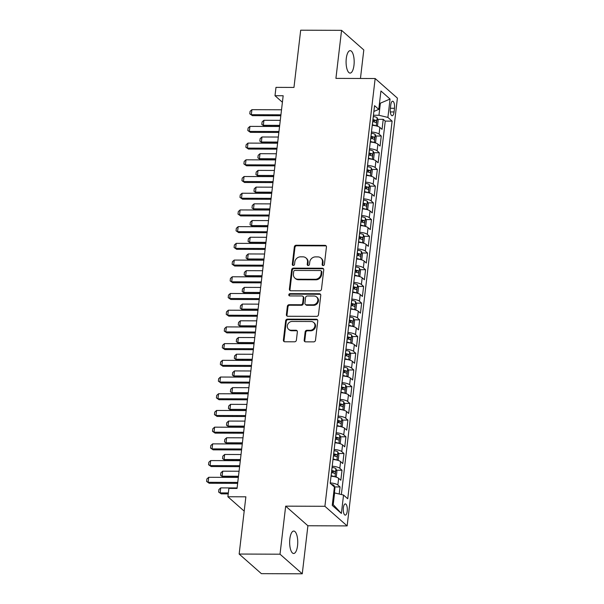 <?xml version="1.0" encoding="UTF-8"?>
<svg xmlns="http://www.w3.org/2000/svg" width="604" height="604" viewBox="0 0 604 604"><rect width="100%" height="100%" fill="white"/><g stroke="black" fill="none" stroke-linecap="round" stroke-linejoin="round"><path stroke-width="0.91" d="M323.14 265.571A1.208 1.072 -48.6 0 0 324.393 264.424L326.439 246.998A1.721 1.533 -48.6 0 0 325.027 245.352L296.141 245.247A1.721 1.533 -48.6 0 0 294.344 246.885L292.298 264.31A1.208 1.072 -48.6 0 0 293.287 265.458A1.208 1.072 -48.6 0 0 294.548 264.318L294.812 262.06A5.504 4.9 -48.6 0 1 300.566 256.828L302.966 256.843A5.504 4.9 -48.6 0 1 305.994 257.961A5.504 4.9 -48.6 0 1 307.489 262.106L307.225 264.363A1.208 1.072 -48.6 0 0 308.214 265.518A1.208 1.072 -48.6 0 0 309.467 264.371L309.739 262.113A5.504 4.9 -48.6 0 1 315.484 256.889L317.893 256.896A5.504 4.9 -48.6 0 1 320.92 258.014A5.504 4.9 -48.6 0 1 322.415 262.159L322.151 264.416A1.208 1.072 -48.6 0 0 323.14 265.571M297.546 545.669A11.219 4.047 90.2 0 0 293.733 531.052A11.219 4.047 90.2 0 0 289.852 538.881A11.219 4.047 90.2 0 0 293.657 553.49A11.219 4.047 90.2 0 0 297.546 545.669M353.974 65.262A11.219 4.047 90.2 0 0 350.169 50.653A11.219 4.047 90.2 0 0 346.281 58.482A11.219 4.047 90.2 0 0 350.094 73.092A11.219 4.047 90.2 0 0 353.974 65.262M347.217 511.203A5.61 2.023 90.2 0 0 345.314 503.902A5.61 2.023 90.2 0 0 343.366 507.813A5.61 2.023 90.2 0 0 345.269 515.121A5.61 2.023 90.2 0 0 347.217 511.203M304.174 340.203A1.721 1.533 -48.6 0 0 305.586 341.849L313.687 341.872A1.721 1.533 -48.6 0 0 315.492 340.241L317.764 320.89A1.721 1.533 -48.6 0 0 316.353 319.244L287.466 319.138A1.721 1.533 -48.6 0 0 285.662 320.769L283.389 340.127A1.721 1.533 -48.6 0 0 284.801 341.773L294.593 341.804A1.721 1.533 -48.6 0 0 296.39 340.173L297.364 331.89A1.721 1.533 -48.6 0 0 295.952 330.245L291.098 330.229A4.606 4.092 -48.6 0 1 288.569 329.293A4.606 4.092 -48.6 0 1 287.723 324.401A4.606 4.092 -48.6 0 1 292.125 321.449L311.143 321.517A4.606 4.092 -48.6 0 1 313.672 322.453A4.606 4.092 -48.6 0 1 314.525 327.345A4.606 4.092 -48.6 0 1 310.116 330.297L306.945 330.282A1.721 1.533 -48.6 0 0 305.148 331.921L304.174 340.203L304.778 340.731A1.721 1.533 -48.6 0 0 304.982 341.713M360.452 78.475L363.804 49.951L341.562 30.343L300.686 30.2L293.967 87.429L275.983 87.369L275.001 95.719L283.17 95.749L237.047 488.432L228.871 488.402L227.889 496.752L244.19 511.127M280.022 554.193L302.264 573.8L307.904 525.759L285.669 506.152L280.022 554.193L239.154 554.049L245.873 496.82L227.889 496.752M285.669 506.152L324.907 506.295L375.159 78.528L397.402 98.127L347.149 525.903L324.907 506.295M341.562 30.343L335.922 78.384L375.159 78.528M319.682 290.864A1.721 1.533 -48.6 0 0 321.479 289.233L323.752 269.875A1.721 1.533 -48.6 0 0 322.34 268.229L293.453 268.131A1.721 1.533 -48.6 0 0 291.656 269.762L289.384 289.12A1.721 1.533 -48.6 0 0 290.796 290.766L319.682 290.864M320.762 295.379L318.482 314.737A1.721 1.533 -48.6 0 1 316.685 316.368L287.798 316.269A1.721 1.533 -48.6 0 1 286.387 314.624L287.361 306.341A1.721 1.533 -48.6 0 1 289.157 304.703L300.875 304.748A1.721 1.533 -48.6 0 0 302.672 303.11L303.314 297.613A1.721 1.533 -48.6 0 0 301.902 295.968L289.709 295.93A1.208 1.072 -48.6 0 1 289.98 293.635L319.35 293.733A1.721 1.533 -48.6 0 1 320.762 295.379M302.264 573.8L261.389 573.657L239.154 554.049M339.214 494.019L340.044 486.945L334.518 486.922M330.245 482.913A7.014 1.971 6.7 0 1 337.847 485.012L338.633 478.323L340.83 480.256L342.007 470.237L336.481 470.214M332.208 466.205A7.014 1.971 6.7 0 1 339.81 468.296L340.596 461.615L342.793 463.547L343.97 453.521L338.444 453.506M334.171 449.489A7.014 1.971 6.7 0 1 341.773 451.588L342.559 444.906L344.756 446.839L345.933 436.813L340.407 436.798M336.134 432.781A7.014 1.971 6.7 0 1 343.736 434.88L344.522 428.198L346.719 430.131L347.896 420.105L342.37 420.082M338.089 416.073A7.014 1.971 6.7 0 1 345.699 418.172L346.485 411.483L348.682 413.423L349.859 403.396L344.333 403.374M340.052 399.365A7.014 1.971 6.7 0 1 347.662 401.464L348.448 394.774L350.645 396.707L351.822 386.681L346.296 386.666M342.015 382.657A7.014 1.971 6.7 0 1 349.625 384.748L350.411 378.066L352.608 379.999L353.785 369.973L348.259 369.958M343.978 365.941A7.014 1.971 6.7 0 1 351.588 368.04L352.374 361.358L354.571 363.291L355.748 353.264L350.222 353.242M345.941 349.233A7.014 1.971 6.7 0 1 353.551 351.332L354.337 344.65L356.534 346.583L357.711 336.556L352.185 336.534M347.904 332.525A7.014 1.971 6.7 0 1 355.514 334.624L356.3 327.934L358.497 329.875L359.674 319.848L354.148 319.826M349.867 315.817A7.014 1.971 6.7 0 1 357.477 317.915L358.263 311.226L360.46 313.159L361.637 303.132L356.111 303.117M351.83 299.108A7.014 1.971 6.7 0 1 359.44 301.2L360.226 294.518L362.423 296.451L363.6 286.424L358.074 286.409M353.793 282.393A7.014 1.971 6.7 0 1 361.403 284.492L362.189 277.81L364.386 279.743L365.563 269.716L360.037 269.694M355.756 265.684A7.014 1.971 6.7 0 1 363.366 267.783L364.152 261.102L366.349 263.034L367.526 253.008L362 252.985M357.719 248.976A7.014 1.971 6.7 0 1 365.329 251.075L366.115 244.386L368.312 246.326L369.489 236.3L363.963 236.277M359.682 232.268A7.014 1.971 6.7 0 1 367.292 234.36L368.078 227.678L370.275 229.611L371.452 219.584L365.926 219.569M361.645 215.56A7.014 1.971 6.7 0 1 369.255 217.651L370.041 210.97L372.238 212.902L373.415 202.876L367.889 202.861M363.608 198.844A7.014 1.971 6.7 0 1 371.218 200.943L372.004 194.262L374.201 196.194L375.378 186.168L369.852 186.145M365.571 182.136A7.014 1.971 6.7 0 1 373.181 184.235L373.967 177.553L376.164 179.486L377.341 169.46L371.815 169.437M367.534 165.428A7.014 1.971 6.7 0 1 375.144 167.527L375.93 160.838L378.127 162.778L379.304 152.752L373.778 152.729M369.497 148.72A7.014 1.971 6.7 0 1 377.107 150.811L377.893 144.13L380.09 146.062L381.267 136.036L379.07 134.103A7.014 1.971 -173.3 0 0 371.46 132.012M375.741 136.021L381.267 136.036M390.758 104.998L390.32 108.675A5.436 1.963 90.2 0 0 392.17 115.749A5.436 1.963 90.2 0 0 394.05 111.959L394.48 108.282A5.436 1.963 90.2 0 0 392.638 101.208A5.436 1.963 90.2 0 0 390.758 104.998M332.419 503.902L333.219 504.612L334.593 492.917L343.54 495.061L347.745 498.768L392.109 121.132L387.904 117.418L378.957 115.273L373.431 115.258M343.54 495.061L341.381 513.438L332.245 505.382L334.405 487.005L330.199 483.298L374.555 105.655L378.768 109.369L380.928 90.985L390.063 99.041L387.904 117.418M341.373 494.54L385.246 121.102L383.23 119.328L382.053 129.354L379.856 127.421A7.014 1.971 -173.3 0 0 372.245 125.322M377.107 150.811L379.304 152.752M375.144 167.527L377.341 169.46M373.181 184.235L375.378 186.168M371.218 200.943L373.415 202.876M369.255 217.651L371.452 219.584M367.292 234.36L369.489 236.3M365.329 251.075L367.526 253.008M363.366 267.783L365.563 269.716M361.403 284.492L363.6 286.424M359.44 301.2L361.637 303.132M357.477 317.915L359.674 319.848M355.514 334.624L357.711 336.556M353.551 351.332L355.748 353.264M351.588 368.04L353.785 369.973M349.625 384.748L351.822 386.681M347.662 401.464L349.859 403.396M345.699 418.172L347.896 420.105M343.736 434.88L345.933 436.813M341.773 451.588L343.97 453.521M339.81 468.296L342.007 470.237M337.847 485.012L340.044 486.945M334.593 492.917L333.71 492.909M378.957 115.273L380.331 103.578L379.531 102.869M379.448 103.578L390.063 99.041M373.876 111.461L378.768 109.369M307.904 525.759L347.149 525.903M275.001 95.719L282.408 102.257M377.704 119.313L383.23 119.328M385.246 121.102L392.109 121.132M377.893 144.13A7.014 1.971 -173.3 0 0 370.282 142.031M375.93 160.838A7.014 1.971 -173.3 0 0 368.319 158.746M373.967 177.553A7.014 1.971 -173.3 0 0 366.356 175.454M372.004 194.262A7.014 1.971 -173.3 0 0 364.393 192.163M370.041 210.97A7.014 1.971 -173.3 0 0 362.43 208.871M368.078 227.678A7.014 1.971 -173.3 0 0 360.467 225.579M366.115 244.386A7.014 1.971 -173.3 0 0 358.504 242.295M364.152 261.102A7.014 1.971 -173.3 0 0 356.541 259.003M362.189 277.81A7.014 1.971 -173.3 0 0 354.578 275.711M360.226 294.518A7.014 1.971 -173.3 0 0 352.615 292.419M358.263 311.226A7.014 1.971 -173.3 0 0 350.652 309.135M356.3 327.934A7.014 1.971 -173.3 0 0 348.689 325.843M354.337 344.65A7.014 1.971 -173.3 0 0 346.726 342.551M352.374 361.358A7.014 1.971 -173.3 0 0 344.763 359.259M350.411 378.066A7.014 1.971 -173.3 0 0 342.8 375.967M348.448 394.774A7.014 1.971 -173.3 0 0 340.837 392.683M346.485 411.483A7.014 1.971 -173.3 0 0 338.874 409.391M344.522 428.198A7.014 1.971 -173.3 0 0 336.911 426.099M342.559 444.906A7.014 1.971 -173.3 0 0 334.956 442.808M340.596 461.615A7.014 1.971 -173.3 0 0 332.993 459.516M338.633 478.323A7.014 1.971 -173.3 0 0 331.03 476.231M341.381 513.438L333.219 504.612M322.83 265.526A1.208 1.072 -48.6 0 1 322.747 264.945L323.012 262.687A5.504 4.9 -48.6 0 0 321.517 258.542L320.92 258.014M305.994 257.961L306.598 258.489A5.504 4.9 -48.6 0 1 308.093 262.634L307.821 264.892A1.208 1.072 -48.6 0 0 307.912 265.473M326.236 246.009A1.721 1.533 -48.6 0 0 325.632 245.881L296.745 245.775A1.721 1.533 -48.6 0 0 294.948 247.413L292.902 264.839A1.208 1.072 -48.6 0 0 292.985 265.413M323.548 268.893A1.721 1.533 -48.6 0 0 322.944 268.765L294.057 268.659A1.721 1.533 -48.6 0 0 292.261 270.29L289.988 289.648A1.721 1.533 -48.6 0 0 290.192 290.63M321.298 271.672A1.208 1.072 -48.6 0 0 320.309 270.524L294.948 270.433A1.208 1.072 -48.6 0 0 293.695 271.573L293.416 273.952A5.504 4.9 -48.6 0 0 294.911 278.104A5.504 4.9 -48.6 0 0 297.931 279.222L315.265 279.282A5.504 4.9 -48.6 0 0 321.018 274.05L321.298 271.672L321.894 272.2A1.208 1.072 -48.6 0 0 321.57 271.294L320.966 270.766M294.911 278.104L295.507 278.633A5.504 4.9 -48.6 0 0 298.535 279.75L297.931 279.222M321.894 272.2L321.615 274.578A5.504 4.9 -48.6 0 1 315.862 279.811L298.535 279.75M302.853 296.322L303.45 296.851A1.721 1.533 -48.6 0 1 303.918 298.149L303.276 303.638A1.721 1.533 -48.6 0 1 301.471 305.277L289.761 305.231A1.721 1.533 -48.6 0 0 287.965 306.87L286.991 315.152A1.721 1.533 -48.6 0 0 287.194 316.141M320.55 294.397A1.721 1.533 -48.6 0 0 319.946 294.269L290.577 294.163A1.208 1.072 -48.6 0 0 289.407 295.885M313.031 304.786A4.606 4.092 -48.6 0 0 317.44 301.841A4.606 4.092 -48.6 0 0 316.587 296.949A4.606 4.092 -48.6 0 0 314.065 296.013L307.361 295.99A1.721 1.533 -48.6 0 0 305.564 297.629L304.922 303.117A1.721 1.533 -48.6 0 0 306.334 304.763L313.031 304.786L313.635 305.322A4.606 4.092 -48.6 0 0 318.036 302.37A4.606 4.092 -48.6 0 0 317.191 297.478L316.587 296.949M305.382 304.416L305.986 304.945A1.721 1.533 -48.6 0 0 306.93 305.292L306.334 304.763M313.635 305.322L306.93 305.292M313.672 322.453L314.276 322.981A4.606 4.092 -48.6 0 1 315.122 327.874A4.606 4.092 -48.6 0 1 310.713 330.826L307.549 330.811A1.721 1.533 -48.6 0 0 305.752 332.449L304.778 340.731M288.569 329.293L289.173 329.822A4.606 4.092 -48.6 0 0 291.702 330.758L291.098 330.229M297.16 330.901A1.721 1.533 -48.6 0 0 296.556 330.773L291.702 330.758M317.553 319.901A1.721 1.533 -48.6 0 0 316.949 319.773L288.063 319.667A1.721 1.533 -48.6 0 0 286.266 321.305L283.993 340.656A1.721 1.533 -48.6 0 0 284.197 341.645M376.443 125.964L377.545 125.489L378.134 120.475L377.123 117.742A4.643 1.306 -173.3 0 0 373.348 116.504L373.287 116.497M375.665 125.783A4.643 1.306 -173.3 0 0 372.366 124.862L372.306 124.854M372.676 121.676L372.736 121.683A4.643 1.306 6.7 0 1 375.862 122.521C376.677 122.265 376.753 121.6 376.103 120.521A4.643 1.306 -173.3 0 0 372.97 119.683L372.91 119.675M372.834 120.309A2.363 0.664 6.7 0 1 373.748 120.513L374.404 121.661M280.286 120.339L263.925 120.279L263.336 125.292L279.697 125.353M264.416 126.244L261.811 124.424L264.416 126.244L279.584 126.296M261.811 124.424L262.106 121.917L263.925 120.279M280.935 114.798L251.317 114.692L252.397 115.643L249.784 113.831L250.079 111.325L251.906 109.679L281.524 109.785M280.822 115.749L252.397 115.643M251.906 109.679L251.317 114.692L249.784 113.831M374.48 142.672L375.582 142.197L376.171 137.183L375.159 134.45A4.643 1.306 -173.3 0 0 371.385 133.212L371.324 133.205M373.702 142.499A4.643 1.306 -173.3 0 0 370.403 141.57L370.343 141.562M370.713 138.384L370.773 138.399A4.643 1.306 6.7 0 1 373.899 139.237C374.714 138.973 374.79 138.308 374.14 137.229A4.643 1.306 -173.3 0 0 371.007 136.391L370.947 136.383M370.871 137.017A2.363 0.664 6.7 0 1 371.785 137.221L372.442 138.376M278.323 137.048L261.962 136.987L261.373 142L277.734 142.061M262.453 142.952L259.848 141.14L262.453 142.952L277.621 143.005M259.848 141.14L260.143 138.633L261.962 136.987M372.517 159.388L373.619 158.905L374.208 153.892L373.197 151.159A4.643 1.306 -173.3 0 0 369.422 149.928L369.361 149.913M371.739 159.207A4.643 1.306 -173.3 0 0 368.44 158.278L368.38 158.271M368.75 155.1L368.81 155.107A4.643 1.306 6.7 0 1 371.936 155.945C372.751 155.689 372.827 155.017 372.177 153.937A4.643 1.306 -173.3 0 0 369.044 153.099L368.984 153.091M368.908 153.733A2.363 0.664 6.7 0 1 369.822 153.929L370.478 155.085M276.36 153.756L259.999 153.695L259.41 158.709L275.771 158.769M260.49 159.667L257.885 157.848L260.49 159.667L275.658 159.72M257.885 157.848L258.18 155.341L259.999 153.695M370.554 176.096L371.656 175.613L372.245 170.6L371.233 167.874A4.643 1.306 -173.3 0 0 367.459 166.636L367.398 166.629M369.776 175.915A4.643 1.306 -173.3 0 0 366.477 174.986L366.417 174.979M366.787 171.808L366.847 171.815A4.643 1.306 6.7 0 1 369.973 172.653C370.788 172.397 370.864 171.725 370.214 170.645A4.643 1.306 -173.3 0 0 367.081 169.807L367.021 169.799M366.945 170.441A2.363 0.664 6.7 0 1 367.859 170.638L368.516 171.793M274.397 170.464L258.036 170.403L257.447 175.417L273.808 175.477M258.527 176.376L255.922 174.556L258.527 176.376L273.695 176.428M255.922 174.556L256.217 172.049L258.036 170.403M368.591 192.804L369.693 192.321L370.282 187.315L369.271 184.582A4.643 1.306 -173.3 0 0 365.495 183.344L365.435 183.337M367.813 192.623A4.643 1.306 -173.3 0 0 364.514 191.702L364.454 191.687M364.824 188.516L364.884 188.523A4.643 1.306 6.7 0 1 368.01 189.362C368.825 189.105 368.901 188.433 368.251 187.361A4.643 1.306 -173.3 0 0 365.118 186.523L365.058 186.508M364.982 187.149A2.363 0.664 6.7 0 1 365.896 187.346L366.553 188.501M272.434 187.172L256.073 187.119L255.484 192.132L271.845 192.185M256.564 193.084L253.959 191.264L256.564 193.084L271.732 193.137M253.959 191.264L254.254 188.758L256.073 187.119M278.973 131.506L249.354 131.4L250.433 132.359L247.821 130.54L248.116 128.033L249.943 126.387L279.561 126.493M278.859 132.457L250.433 132.359M249.943 126.387L249.354 131.4L247.821 130.54M277.01 148.222L247.391 148.116L248.471 149.067L245.858 147.248L246.153 144.741L247.98 143.103L277.598 143.208M276.896 149.165L248.471 149.067M247.98 143.103L247.391 148.116L245.858 147.248M275.047 164.93L245.428 164.824L246.507 165.775L243.895 163.956L244.19 161.449L246.017 159.811L275.635 159.917M274.933 165.873L246.507 165.775M246.017 159.811L245.428 164.824L243.895 163.956M273.084 181.638L243.465 181.532L244.544 182.483L241.932 180.672L242.227 178.165L244.054 176.519L273.672 176.625M272.97 182.589L244.544 182.483M244.054 176.519L243.465 181.532L241.932 180.672M366.628 209.512L367.73 209.037L368.319 204.024L367.308 201.291A4.643 1.306 -173.3 0 0 363.533 200.052L363.472 200.045M365.85 209.331A4.643 1.306 -173.3 0 0 362.551 208.41L362.491 208.403M362.861 205.224L362.921 205.232A4.643 1.306 6.7 0 1 366.047 206.07C366.862 205.813 366.938 205.149 366.288 204.069A4.643 1.306 -173.3 0 0 363.155 203.231L363.095 203.223M363.019 203.858A2.363 0.664 6.7 0 1 363.933 204.061L364.589 205.209M270.471 203.888L254.11 203.827L253.521 208.841L269.882 208.901M254.601 209.792L251.996 207.972L254.601 209.792L269.769 209.845M251.996 207.972L252.291 205.473L254.11 203.827M271.12 198.346L241.502 198.24L242.582 199.199L239.969 197.38L240.264 194.873L242.091 193.227L271.709 193.333M271.007 199.297L242.582 199.199M242.091 193.227L241.502 198.24L239.969 197.38M364.665 226.221L365.767 225.745L366.356 220.732L365.344 217.999A4.643 1.306 -173.3 0 0 361.57 216.761L361.509 216.753M363.887 226.047A4.643 1.306 -173.3 0 0 360.588 225.118L360.528 225.111M360.898 221.932L360.958 221.947A4.643 1.306 6.7 0 1 364.084 222.785C364.899 222.521 364.975 221.857 364.325 220.777A4.643 1.306 -173.3 0 0 361.192 219.939L361.132 219.931M361.056 220.566A2.363 0.664 6.7 0 1 361.97 220.77L362.627 221.925M268.508 220.596L252.147 220.536L251.558 225.549L267.919 225.609M252.638 226.5L250.033 224.688L252.638 226.5L267.806 226.56M250.033 224.688L250.328 222.181L252.147 220.536M269.158 215.054L239.539 214.948L240.618 215.907L238.006 214.088L238.301 211.581L240.128 209.935L269.746 210.041M269.044 216.006L240.618 215.907M240.128 209.935L239.539 214.948L238.006 214.088M362.702 242.936L363.804 242.453L364.393 237.44L363.382 234.707A4.643 1.306 -173.3 0 0 359.606 233.476L359.546 233.469M361.924 242.755A4.643 1.306 -173.3 0 0 358.625 241.827L358.565 241.819M358.935 238.648L358.995 238.656A4.643 1.306 6.7 0 1 362.121 239.494C362.936 239.237 363.012 238.565 362.362 237.485A4.643 1.306 -173.3 0 0 359.229 236.647L359.169 236.64M359.093 237.281A2.363 0.664 6.7 0 1 360.007 237.478L360.671 238.633M266.545 237.304L250.184 237.244L249.595 242.257L265.956 242.317M250.675 243.216L248.07 241.396L250.675 243.216L265.843 243.269M248.07 241.396L248.365 238.89L250.184 237.244M267.195 231.77L237.576 231.664L238.656 232.616L236.043 230.796L236.338 228.289L238.165 226.651L267.783 226.757M267.081 232.714L238.656 232.616M238.165 226.651L237.576 231.664L236.043 230.796M360.739 259.644L361.841 259.161L362.43 254.148L361.418 251.423A4.643 1.306 -173.3 0 0 357.644 250.184L357.583 250.177M359.961 259.463A4.643 1.306 -173.3 0 0 356.662 258.535L356.602 258.527M356.972 255.356L357.032 255.364A4.643 1.306 6.7 0 1 360.158 256.202C360.973 255.945 361.049 255.273 360.399 254.193A4.643 1.306 -173.3 0 0 357.266 253.355L357.206 253.348M357.13 253.99A2.363 0.664 6.7 0 1 358.044 254.186L358.708 255.341M264.582 254.012L248.221 253.952L247.632 258.965L263.993 259.025M248.712 259.924L246.107 258.104L248.712 259.924L263.88 259.977M246.107 258.104L246.402 255.598L248.221 253.952M265.231 248.478L235.613 248.372L236.692 249.324L234.08 247.504L234.375 244.998L236.202 243.359L265.82 243.465M265.118 249.429L236.692 249.324M236.202 243.359L235.613 248.372L234.08 247.504M358.776 276.353L359.878 275.869L360.467 270.864L359.456 268.131A4.643 1.306 -173.3 0 0 355.68 266.892L355.62 266.885M357.998 276.171A4.643 1.306 -173.3 0 0 354.699 275.25L354.639 275.243M355.009 272.064L355.069 272.072A4.643 1.306 6.7 0 1 358.195 272.91C359.01 272.653 359.086 271.981 358.436 270.909A4.643 1.306 -173.3 0 0 355.311 270.071L355.243 270.056M355.167 270.698A2.363 0.664 6.7 0 1 356.081 270.902L356.745 272.049M262.619 270.72L246.258 270.668L245.669 275.681L262.03 275.734M246.749 276.632L244.144 274.812L246.749 276.632L261.917 276.685M244.144 274.812L244.439 272.306L246.258 270.668M263.269 265.186L233.65 265.081L234.729 266.032L232.117 264.22L232.412 261.713L234.239 260.067L263.857 260.173M263.155 266.137L234.729 266.032M234.239 260.067L233.65 265.081L232.117 264.22M356.813 293.061L357.915 292.585L358.504 287.572L357.493 284.839A4.643 1.306 -173.3 0 0 353.718 283.601L353.657 283.593M356.035 292.88A4.643 1.306 -173.3 0 0 352.736 291.959L352.676 291.951M353.046 288.772L353.106 288.78A4.643 1.306 6.7 0 1 356.232 289.618C357.047 289.361 357.123 288.697 356.473 287.617A4.643 1.306 -173.3 0 0 353.348 286.779L353.28 286.772M353.204 287.406A2.363 0.664 6.7 0 1 354.118 287.61L354.782 288.757M260.656 287.436L244.295 287.376L243.706 292.389L260.067 292.449M244.786 293.34L242.181 291.528L244.786 293.34L259.954 293.393M242.181 291.528L242.476 289.022L244.295 287.376M261.305 281.894L231.687 281.789L232.767 282.748L230.154 280.928L230.449 278.421L232.276 276.775L261.894 276.881M261.192 282.846L232.767 282.748M232.276 276.775L231.687 281.789L230.154 280.928M354.85 309.769L355.952 309.293L356.541 304.28L355.529 301.547A4.643 1.306 -173.3 0 0 351.755 300.309L351.694 300.301M354.072 309.595A4.643 1.306 -173.3 0 0 350.773 308.667L350.713 308.659M351.083 305.481L351.143 305.496A4.643 1.306 6.7 0 1 354.269 306.334C355.084 306.069 355.16 305.405 354.51 304.325A4.643 1.306 -173.3 0 0 351.385 303.487L351.317 303.48M351.241 304.114A2.363 0.664 6.7 0 1 352.155 304.318L352.819 305.473M258.693 304.144L242.332 304.084L241.743 309.097L258.104 309.157M242.823 310.048L240.218 308.236L242.823 310.048L257.991 310.109M240.218 308.236L240.513 305.73L242.332 304.084M259.343 298.603L229.724 298.497L230.803 299.456L228.191 297.636L228.486 295.13L230.313 293.484L259.931 293.589M259.229 299.554L230.803 299.456M230.313 293.484L229.724 298.497L228.191 297.636M352.887 326.485L353.989 326.001L354.578 320.988L353.567 318.255A4.643 1.306 -173.3 0 0 349.791 317.024L349.731 317.017M352.109 326.303A4.643 1.306 -173.3 0 0 348.81 325.375L348.75 325.367M349.12 322.196L349.18 322.204A4.643 1.306 6.7 0 1 352.306 323.042C353.121 322.785 353.197 322.113 352.547 321.034A4.643 1.306 -173.3 0 0 349.422 320.196L349.354 320.188M349.278 320.83A2.363 0.664 6.7 0 1 350.192 321.026L350.856 322.181M256.73 320.852L240.369 320.792L239.78 325.805L256.141 325.866M240.86 326.764L238.255 324.944L240.86 326.764L256.028 326.817M238.255 324.944L238.55 322.438L240.369 320.792M257.38 315.318L227.761 315.212L228.841 316.164L226.228 314.344L226.523 311.838L228.35 310.199L257.968 310.305M257.266 316.262L228.841 316.164M228.35 310.199L227.761 315.212L226.228 314.344M255.417 332.026L225.798 331.921L226.877 332.872L224.265 331.052L224.56 328.546L226.387 326.907L256.005 327.013M255.303 332.978L226.877 332.872M226.387 326.907L225.798 331.921L224.265 331.052M253.453 348.734L223.835 348.629L224.914 349.58L222.302 347.768L222.597 345.262L224.424 343.616L254.042 343.721M253.34 349.686L224.914 349.58M224.424 343.616L223.835 348.629L222.302 347.768M350.924 343.193L352.026 342.71L352.615 337.696L351.603 334.971A4.643 1.306 -173.3 0 0 347.829 333.733L347.768 333.725M350.146 343.012A4.643 1.306 -173.3 0 0 346.847 342.083L346.787 342.075M347.157 338.904L347.217 338.912A4.643 1.306 6.7 0 1 350.343 339.75C351.158 339.493 351.234 338.821 350.584 337.742A4.643 1.306 -173.3 0 0 347.459 336.904L347.391 336.896M347.315 337.538A2.363 0.664 6.7 0 1 348.229 337.734L348.893 338.889M254.767 337.561L238.406 337.508L237.817 342.513L254.178 342.574M238.897 343.472L236.292 341.653L238.897 343.472L254.065 343.525M236.292 341.653L236.587 339.146L238.406 337.508M348.961 359.901L350.063 359.425L350.652 354.412L349.641 351.679A4.643 1.306 -173.3 0 0 345.865 350.441L345.805 350.433M348.183 359.72A4.643 1.306 -173.3 0 0 344.884 358.799L344.824 358.791M345.194 355.613L345.254 355.62A4.643 1.306 6.7 0 1 348.387 356.458C349.195 356.201 349.271 355.537 348.621 354.457A4.643 1.306 -173.3 0 0 345.496 353.619L345.428 353.604M345.352 354.246A2.363 0.664 6.7 0 1 346.266 354.45L346.93 355.597M252.804 354.269L236.443 354.216L235.854 359.229L252.215 359.282M236.934 360.18L234.329 358.361L236.934 360.18L252.102 360.233M234.329 358.361L234.624 355.854L236.443 354.216M346.998 376.609L348.1 376.133L348.689 371.12L347.678 368.387A4.643 1.306 -173.3 0 0 343.902 367.149L343.842 367.141M346.22 376.435A4.643 1.306 -173.3 0 0 342.921 375.507L342.861 375.499M343.231 372.321L343.291 372.328A4.643 1.306 6.7 0 1 346.424 373.166C347.232 372.91 347.308 372.245 346.658 371.166A4.643 1.306 -173.3 0 0 343.533 370.327L343.465 370.32M343.389 370.954A2.363 0.664 6.7 0 1 344.303 371.158L344.967 372.306M250.841 370.984L234.48 370.924L233.891 375.937L250.252 375.998M234.971 376.888L232.366 375.076L234.971 376.888L250.139 376.941M232.366 375.076L232.661 372.57L234.48 370.924M251.491 365.443L221.872 365.337L222.952 366.296L220.339 364.476L220.634 361.97L222.461 360.324L252.079 360.429M251.377 366.394L222.952 366.296M222.461 360.324L221.872 365.337L220.339 364.476M345.035 393.317L346.137 392.842L346.726 387.828L345.722 385.095A4.643 1.306 -173.3 0 0 341.94 383.857L341.879 383.85M344.257 393.144A4.643 1.306 -173.3 0 0 340.958 392.215L340.898 392.207M341.268 389.029L341.328 389.044A4.643 1.306 6.7 0 1 344.461 389.882C345.269 389.618 345.345 388.953 344.695 387.874A4.643 1.306 -173.3 0 0 341.57 387.036L341.502 387.028M341.426 387.662A2.363 0.664 6.7 0 1 342.34 387.866L343.004 389.021M248.878 387.692L232.517 387.632L231.928 392.645L248.289 392.706M233.008 393.597L230.403 391.785L233.008 393.597L248.176 393.657M230.403 391.785L230.698 389.278L232.517 387.632M249.528 382.151L219.909 382.045L220.988 383.004L218.376 381.184L218.671 378.678L220.498 377.032L250.116 377.138M249.414 383.102L220.988 383.004M220.498 377.032L219.909 382.045L218.376 381.184M343.072 410.033L344.174 409.55L344.763 404.537L343.759 401.803A4.643 1.306 -173.3 0 0 339.976 400.573L339.916 400.565M342.294 409.852A4.643 1.306 -173.3 0 0 338.995 408.923L338.935 408.916M339.305 405.745L339.365 405.752A4.643 1.306 6.7 0 1 342.498 406.59C343.306 406.333 343.382 405.661 342.732 404.582A4.643 1.306 -173.3 0 0 339.607 403.744L339.539 403.736M339.471 404.378A2.363 0.664 6.7 0 1 340.377 404.574L341.041 405.729M246.915 404.401L230.554 404.34L229.965 409.353L246.326 409.414M231.045 410.312L228.44 408.493L231.045 410.312L246.213 410.365M228.44 408.493L228.735 405.986L230.554 404.34M247.564 398.866L217.946 398.761L219.026 399.712L216.413 397.893L216.708 395.386L218.535 393.748L248.153 393.853M247.451 399.81L219.026 399.712M218.535 393.748L217.946 398.761L216.413 397.893M341.109 426.741L342.211 426.258L342.8 421.245L341.796 418.519A4.643 1.306 -173.3 0 0 338.013 417.281L337.953 417.273M340.331 426.56A4.643 1.306 -173.3 0 0 337.032 425.639L336.972 425.624M337.342 422.453L337.402 422.46A4.643 1.306 6.7 0 1 340.535 423.298C341.343 423.042 341.419 422.37 340.769 421.29A4.643 1.306 -173.3 0 0 337.644 420.452L337.576 420.444M337.508 421.086A2.363 0.664 6.7 0 1 338.414 421.282L339.078 422.438M244.952 421.109L228.591 421.056L228.002 426.069L244.363 426.122M229.082 427.02L226.477 425.201L229.082 427.02L244.25 427.073M226.477 425.201L226.772 422.694L228.591 421.056M245.602 415.575L215.983 415.469L217.062 416.42L214.45 414.601L214.745 412.102L216.572 410.456L246.19 410.561M245.488 416.526L217.062 416.42M216.572 410.456L215.983 415.469L214.45 414.601M339.154 443.449L340.248 442.974L340.837 437.96L339.833 435.227A4.643 1.306 -173.3 0 0 336.05 433.989L335.99 433.982M338.368 443.268A4.643 1.306 -173.3 0 0 335.069 442.347L335.009 442.339M335.379 439.161L335.439 439.168A4.643 1.306 6.7 0 1 338.572 440.006C339.38 439.75 339.456 439.085 338.806 438.006A4.643 1.306 -173.3 0 0 335.681 437.168L335.613 437.153M335.545 437.794A2.363 0.664 6.7 0 1 336.451 437.998L337.115 439.146M242.989 437.817L226.628 437.764L226.039 442.777L242.4 442.83M227.119 443.729L224.514 441.909L227.119 443.729L242.287 443.781M224.514 441.909L224.809 439.402L226.628 437.764M243.638 432.283L214.02 432.177L215.099 433.128L212.487 431.316L212.782 428.81L214.609 427.164L244.227 427.27M243.525 433.234L215.099 433.128M214.609 427.164L214.02 432.177L212.487 431.316M337.191 460.157L338.285 459.682L338.874 454.669L337.87 451.935A4.643 1.306 -173.3 0 0 334.087 450.697L334.027 450.69M336.405 459.984A4.643 1.306 -173.3 0 0 333.106 459.055L333.046 459.048M333.416 455.869L333.476 455.877A4.643 1.306 6.7 0 1 336.609 456.715C337.417 456.458 337.493 455.794 336.843 454.714A4.643 1.306 -173.3 0 0 333.718 453.876L333.65 453.868M333.582 454.502A2.363 0.664 6.7 0 1 334.488 454.706L335.152 455.854M241.026 454.533L224.665 454.472L224.076 459.485L240.437 459.546M225.156 460.437L222.551 458.625L225.156 460.437L240.324 460.49M222.551 458.625L222.846 456.118L224.665 454.472M241.676 448.991L212.057 448.885L213.137 449.844L210.524 448.025L210.819 445.518L212.646 443.872L242.264 443.978M241.57 449.942L213.137 449.844M212.646 443.872L212.057 448.885L210.524 448.025M335.228 476.866L336.322 476.39L336.911 471.377L335.907 468.644A4.643 1.306 -173.3 0 0 332.125 467.413L332.064 467.398M334.442 476.692A4.643 1.306 -173.3 0 0 331.143 475.763L331.083 475.756M331.453 472.577L331.513 472.592A4.643 1.306 6.7 0 1 334.646 473.43C335.454 473.166 335.53 472.502 334.88 471.422A4.643 1.306 -173.3 0 0 331.755 470.584L331.687 470.576M331.619 471.211A2.363 0.664 6.7 0 1 332.525 471.414L333.189 472.57M239.063 471.241L222.702 471.18L222.113 476.194L238.474 476.254M223.193 477.145L220.588 475.333L223.193 477.145L238.361 477.205M220.588 475.333L220.883 472.826L222.702 471.18M239.713 465.699L210.094 465.593L211.173 466.552L208.561 464.733L208.856 462.226L210.683 460.58L240.301 460.686M239.607 466.65L211.173 466.552M210.683 460.58L210.094 465.593L208.561 464.733M334.382 492.917L334.948 488.085L333.944 485.359A4.643 1.306 -173.3 0 0 331.377 484.34M237.1 487.949L220.739 487.889L220.15 492.902L228.335 492.932M221.23 493.861L218.625 492.041L221.23 493.861L228.229 493.883M218.625 492.041L218.92 489.534L220.739 487.889M237.749 482.415L208.131 482.309L209.211 483.26L206.598 481.441L206.893 478.934L208.72 477.296L238.338 477.402M237.644 483.359L209.211 483.26M208.72 477.296L208.131 482.309L206.598 481.441M379.07 134.103L379.856 127.421M390.373 108.267L394.48 108.282M390.312 111.944L394.05 111.959M323.012 262.687L322.415 262.159M307.821 264.892L307.225 264.363M308.093 262.634L307.489 262.106M292.902 264.839L292.298 264.31M294.948 247.413L294.344 246.885M296.745 245.775L296.141 245.247M325.632 245.881L325.027 245.352M322.747 264.945L322.151 264.416M289.988 289.648L289.384 289.12M292.261 270.29L291.656 269.762M294.057 268.659L293.453 268.131M322.944 268.765L322.34 268.229M315.862 279.811L315.265 279.282M321.615 274.578L321.018 274.05M286.991 315.152L286.387 314.624M287.965 306.87L287.361 306.341M289.761 305.231L289.157 304.703M301.471 305.277L300.875 304.748M303.276 303.638L302.672 303.11M303.918 298.149L303.314 297.613M290.577 294.163L289.98 293.635M319.946 294.269L319.35 293.733M305.752 332.449L305.148 331.921M307.549 330.811L306.945 330.282M310.713 330.826L310.116 330.297M296.556 330.773L295.952 330.245M283.993 340.656L283.389 340.127M286.266 321.305L285.662 320.769M288.063 319.667L287.466 319.138M316.949 319.773L316.353 319.244M376.201 125.904L377.153 117.81M372.97 119.683L373.348 116.504M372.366 124.862L372.736 121.683M373.748 120.513L376.103 120.521M374.238 142.612L375.19 134.518M371.007 136.391L371.385 133.212M370.403 141.57L370.773 138.399M371.785 137.221L374.14 137.229M372.275 159.328L373.227 151.227M369.044 153.099L369.422 149.928M368.44 158.278L368.81 155.107M369.822 153.929L372.177 153.937M370.312 176.036L371.264 167.942M367.081 169.807L367.459 166.636M366.477 174.986L366.847 171.815M367.859 170.638L370.214 170.645M368.349 192.744L369.301 184.65M365.118 186.523L365.495 183.344M364.514 191.702L364.884 188.523M365.896 187.346L368.251 187.361M366.386 209.452L367.338 201.358M363.155 203.231L363.533 200.052M362.551 208.41L362.921 205.232M363.933 204.061L366.288 204.069M364.423 226.16L365.375 218.067M361.192 219.939L361.57 216.761M360.588 225.118L360.958 221.947M361.97 220.77L364.325 220.777M362.46 242.876L363.412 234.775M359.229 236.647L359.606 233.476M358.625 241.827L358.995 238.656M360.007 237.478L362.362 237.485M360.497 259.584L361.449 251.491M357.266 253.355L357.644 250.184M356.662 258.535L357.032 255.364M358.044 254.186L360.399 254.193M358.534 276.292L359.486 268.199M355.311 270.071L355.68 266.892M354.699 275.25L355.069 272.072M356.081 270.902L358.436 270.909M356.571 293L357.523 284.907M353.348 286.779L353.718 283.601M352.736 291.959L353.106 288.78M354.118 287.61L356.473 287.617M354.608 309.716L355.56 301.615M351.385 303.487L351.755 300.309M350.773 308.667L351.143 305.496M352.155 304.318L354.51 304.325M352.645 326.424L353.597 318.331M349.422 320.196L349.791 317.024M348.81 325.375L349.18 322.204M350.192 321.026L352.547 321.034M350.682 343.132L351.634 335.039M347.459 336.904L347.829 333.733M346.847 342.083L347.217 338.912M348.229 337.734L350.584 337.742M348.719 359.841L349.671 351.747M345.496 353.619L345.865 350.441M344.884 358.799L345.254 355.62M346.266 354.45L348.621 354.457M346.756 376.549L347.708 368.455M343.533 370.327L343.902 367.149M342.921 375.507L343.291 372.328M344.303 371.158L346.658 371.166M344.793 393.264L345.745 385.163M341.57 387.036L341.94 383.857M340.958 392.215L341.328 389.044M342.34 387.866L344.695 387.874M342.83 409.973L343.782 401.879M339.607 403.744L339.976 400.573M338.995 408.923L339.365 405.752M340.377 404.574L342.732 404.582M340.867 426.681L341.819 418.587M337.644 420.452L338.013 417.281M337.032 425.639L337.402 422.46M338.414 421.282L340.769 421.29M338.904 443.389L339.856 435.295M335.681 437.168L336.05 433.989M335.069 442.347L335.439 439.168M336.451 437.998L338.806 438.006M336.941 460.097L337.893 452.003M333.718 453.876L334.087 450.697M333.106 459.055L333.476 455.877M334.488 454.706L336.843 454.714M334.978 476.813L335.93 468.712M331.755 470.584L332.125 467.413M331.143 475.763L331.513 472.592M332.525 471.414L334.88 471.422M333.838 486.507L333.967 485.427"/></g></svg>
